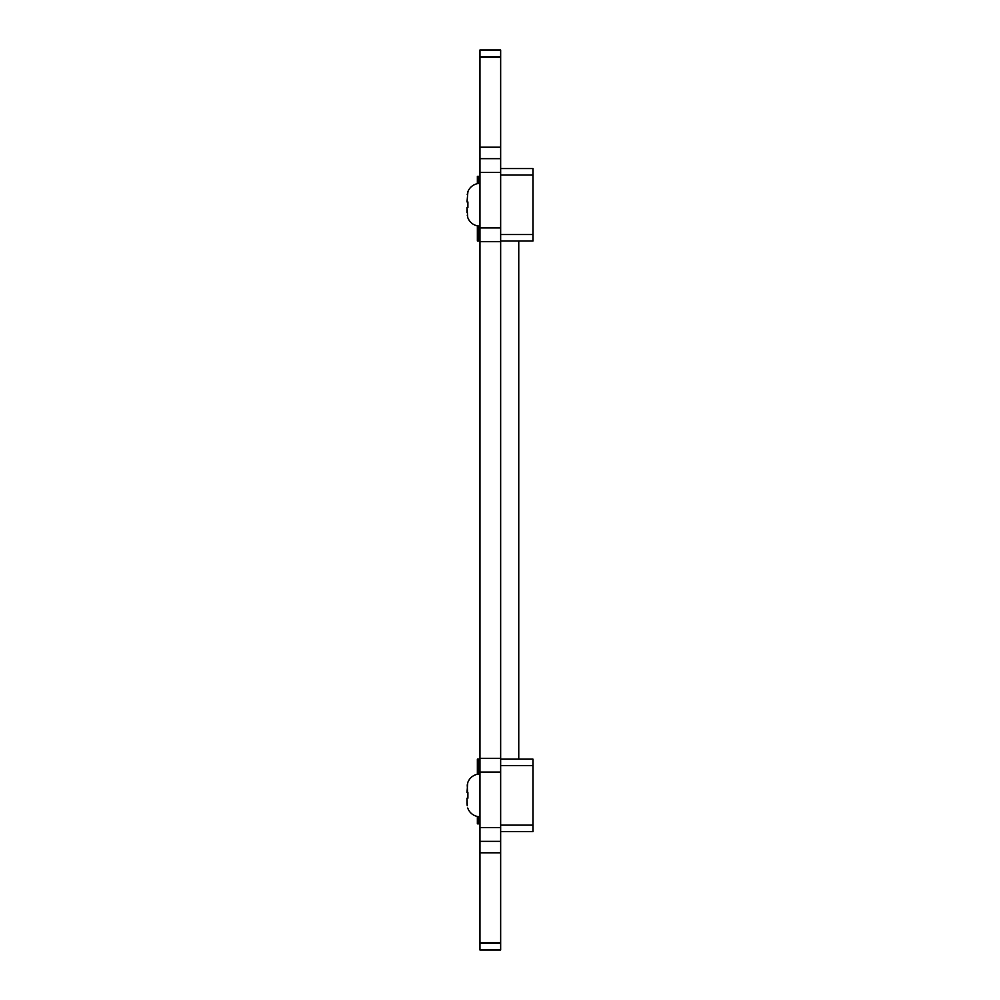<?xml version="1.0" encoding="UTF-8"?>
<svg xmlns="http://www.w3.org/2000/svg" width="1000" height="1000" viewBox="0 0 1000 1000"><rect width="100%" height="100%" fill="white"/><g stroke="black" fill="none" stroke-linecap="round" stroke-linejoin="round"><path stroke-width="1.5" d="M500.65 50L479.95 50L500.65 50L500.65 241.675L479.95 241.675L479.95 758.325L500.65 758.325L500.65 950L479.95 950L500.65 950M479.95 50L500.65 50.25M479.95 50.25L479.95 57.3L500.65 57.3M479.95 57.3L479.95 158.65L500.65 158.65M479.95 158.65L479.95 241.675L500.65 241.675L500.65 758.325M479.95 758.325L479.95 841.35L500.65 841.35L479.95 841.35L479.95 942.7L500.65 942.7M479.95 942.7L479.95 949.75L500.65 949.75M532.987 178.9L532.987 230.637M467.013 201.95L467.887 201.95L467.887 207.6L467.887 201.95L467.013 201.95L467.875 192.1L467.225 194.488M467.875 192.1L467.738 192.1A12.938 12.938 0 0 1 479.95 183.425M467.238 215.125L467.738 217.45A12.938 12.938 180 0 0 479.95 226.112M467.887 207.6L467.013 207.6L467.887 207.6L467.013 207.6L467.013 212.6L467.013 207.6L467.887 207.6L467.013 207.6L467.738 217.45M478.663 183.5L478.663 176.312L477.362 176.312L477.362 183.688M477.362 225.85L477.362 240.987L478.663 240.987L478.663 226.05M500.65 168.55L532.987 168.55L532.987 240.987L500.65 240.987M467.238 805.713L467.013 798.188L467.013 803.2L467.013 798.188L467.887 798.188L467.238 785.013M532.987 821.237L532.987 769.5M532.987 785.6L532.987 805.138M467.738 808.037A12.938 12.938 0 0 0 479.95 816.712M467.013 792.55L467.738 782.7A12.938 12.938 0 0 1 479.95 774.025M467.887 798.188L467.887 792.55M467.013 803.2L467.212 805.562M467.738 782.7L467.225 785.075M478.663 816.65L478.663 823.825L477.362 823.825L477.362 816.45M478.663 774.087L478.663 759.15L477.362 759.15L477.362 774.287M523.925 759.15L500.65 759.15L532.987 759.15L518.75 759.15L518.75 240.987M532.987 759.15L532.987 831.587L500.65 831.587M479.95 56.712L500.65 56.712M479.95 147.2L500.65 147.2M479.95 172.413L500.65 172.413M479.95 227.913L500.65 227.913M479.95 772.087L500.65 772.087M479.95 827.588L500.65 827.588M479.95 841.35L500.65 841.35M479.95 852.8L500.65 852.8M479.95 943.288L500.65 943.288M532.987 175.012L500.65 175.012M532.987 234.525L500.65 234.525M532.987 765.625L500.65 765.625M532.987 825.125L500.65 825.125M532.987 831.587L523.925 831.587"/></g></svg>
